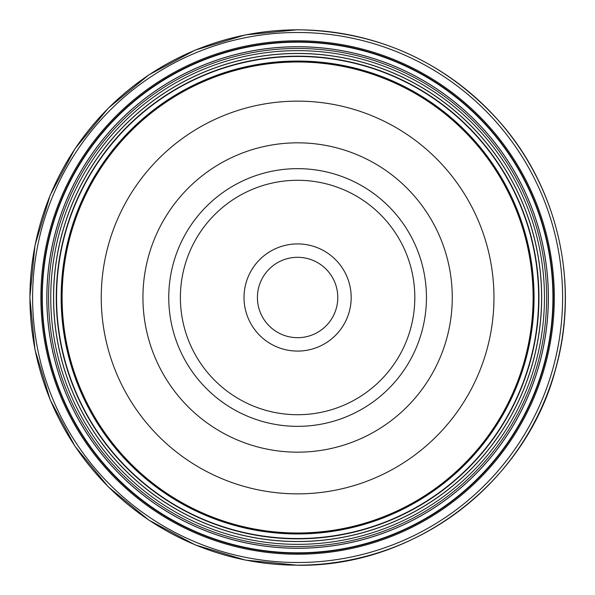 <?xml version="1.0" encoding="UTF-8"?>
<svg xmlns="http://www.w3.org/2000/svg" width="595" height="595" viewBox="0 0 595 595"><rect width="100%" height="100%" fill="white"/><g stroke="black" fill="none" stroke-linecap="round" stroke-linejoin="round"><path stroke-width="0.89" d="M297.604 42.007A255.493 255.493 0 0 0 42.111 297.5A255.493 255.493 0 0 0 297.604 552.993A255.493 255.493 0 0 0 553.097 297.5A255.493 255.493 0 0 0 297.604 42.007M297.604 42.178A255.322 255.322 0 0 0 42.282 297.5A255.322 255.322 0 0 0 297.604 552.822A255.322 255.322 0 0 0 552.926 297.5A255.322 255.322 0 0 0 297.604 42.178M297.604 48.47A249.03 249.03 0 0 0 48.574 297.5A249.03 249.03 0 0 0 297.604 546.53A249.03 249.03 0 0 0 546.634 297.5A249.03 249.03 0 0 0 297.604 48.47M297.604 61.999A235.501 235.501 0 0 0 62.103 297.5A235.501 235.501 0 0 0 297.604 533.001A235.501 235.501 0 0 0 533.105 297.5A235.501 235.501 0 0 0 297.604 61.999A235.523 235.523 0 0 0 62.081 297.5A235.523 235.523 0 0 0 297.604 533.023A235.523 235.523 0 0 0 533.127 297.5A235.523 235.523 0 0 0 297.604 61.977M297.604 243.92A53.58 53.58 0 0 0 244.017 297.5A53.58 53.58 0 0 0 297.604 351.08A53.58 53.58 0 0 0 351.184 297.5A53.58 53.58 0 0 0 297.604 243.92M297.604 257.315A40.185 40.185 0 0 0 257.419 297.5A40.185 40.185 0 0 0 297.604 337.685A40.185 40.185 0 0 0 337.789 297.5A40.185 40.185 0 0 0 297.604 257.315M297.604 29.832A267.668 267.668 0 0 0 29.936 297.5A267.668 267.668 0 0 0 297.604 565.168A267.668 267.668 0 0 0 565.272 297.5A267.668 267.668 0 0 0 297.604 29.832M297.604 32.494A265.006 265.006 0 0 0 32.599 297.5A265.006 265.006 0 0 0 297.604 562.506A265.006 265.006 0 0 0 562.61 297.5A265.006 265.006 0 0 0 297.604 32.494M297.604 40.795A256.705 256.705 0 0 0 40.899 297.5A256.705 256.705 0 0 0 297.604 554.205A256.705 256.705 0 0 0 554.309 297.5A256.705 256.705 0 0 0 297.604 40.795M297.604 41.814A255.686 255.686 0 0 0 41.91 297.5A255.686 255.686 0 0 0 297.604 553.186A255.686 255.686 0 0 0 553.29 297.5A255.686 255.686 0 0 0 297.604 41.814M297.604 46.722A250.778 250.778 0 0 0 46.827 297.5A250.778 250.778 0 0 0 297.604 548.278A250.778 250.778 0 0 0 548.382 297.5A250.778 250.778 0 0 0 297.604 46.722M297.604 46.774A250.726 250.726 0 0 0 46.879 297.5A250.726 250.726 0 0 0 297.604 548.226A250.726 250.726 0 0 0 548.33 297.5A250.726 250.726 0 0 0 297.604 46.774M297.604 50.649A246.851 246.851 0 0 0 50.753 297.5A246.851 246.851 0 0 0 297.604 544.351A246.851 246.851 0 0 0 544.455 297.5A246.851 246.851 0 0 0 297.604 50.649M297.604 53.438A244.062 244.062 0 0 0 53.543 297.5A244.062 244.062 0 0 0 297.604 541.562A244.062 244.062 0 0 0 541.666 297.5A244.062 244.062 0 0 0 297.604 53.438M297.604 53.513A243.987 243.987 0 0 0 53.617 297.5A243.987 243.987 0 0 0 297.604 541.487A243.987 243.987 0 0 0 541.591 297.5A243.987 243.987 0 0 0 297.604 53.513M297.604 56.168A241.332 241.332 0 0 0 56.272 297.5A241.332 241.332 0 0 0 297.604 538.832A241.332 241.332 0 0 0 538.936 297.5A241.332 241.332 0 0 0 297.604 56.168M297.604 56.347A241.154 241.154 0 0 0 56.451 297.5A241.154 241.154 0 0 0 297.604 538.654A241.154 241.154 0 0 0 538.758 297.5A241.154 241.154 0 0 0 297.604 56.347M297.604 56.466A241.035 241.035 0 0 0 56.57 297.5A241.035 241.035 0 0 0 297.604 538.535A241.035 241.035 0 0 0 538.639 297.5A241.035 241.035 0 0 0 297.604 56.466M297.604 61.047A236.453 236.453 0 0 0 61.151 297.5A236.453 236.453 0 0 0 297.604 533.953A236.453 236.453 0 0 0 534.057 297.5A236.453 236.453 0 0 0 297.604 61.047M297.604 61.307A236.193 236.193 0 0 0 61.411 297.5A236.193 236.193 0 0 0 297.604 533.693A236.193 236.193 0 0 0 533.797 297.5A236.193 236.193 0 0 0 297.604 61.307M297.604 61.471A236.029 236.029 0 0 0 61.575 297.5A236.029 236.029 0 0 0 297.604 533.529A236.029 236.029 0 0 0 533.633 297.5A236.029 236.029 0 0 0 297.604 61.471M297.604 101.143A196.357 196.357 0 0 0 101.247 297.5A196.357 196.357 0 0 0 297.604 493.857A196.357 196.357 0 0 0 493.962 297.5A196.357 196.357 0 0 0 297.604 101.143M297.604 142.83A154.67 154.67 0 0 0 142.934 297.5A154.67 154.67 0 0 0 297.604 452.17A154.67 154.67 0 0 0 452.267 297.5A154.67 154.67 0 0 0 297.604 142.83M297.604 168.653A128.847 128.847 0 0 0 168.757 297.5A128.847 128.847 0 0 0 297.604 426.347A128.847 128.847 0 0 0 426.444 297.5A128.847 128.847 0 0 0 297.604 168.653M297.604 180.285A117.215 117.215 0 0 0 180.389 297.5A117.215 117.215 0 0 0 297.604 414.715A117.215 117.215 0 0 0 414.819 297.5A117.215 117.215 0 0 0 297.604 180.285M297.604 29.75L245.371 34.897L195.145 50.129L148.854 74.873L108.283 108.171L74.977 148.743L50.24 195.034L35.001 245.259L29.854 297.493L34.993 349.726L50.233 399.952L74.97 446.243L108.268 486.822L148.839 520.119L195.13 544.864L245.363 560.103L297.604 565.25C415.139 567.161 526.694 482.024 555.864 368.149C579.5 284.209 558.326 189.5 501.198 123.611C447.031 62.609 379.171 31.319 297.604 29.75"/></g></svg>

